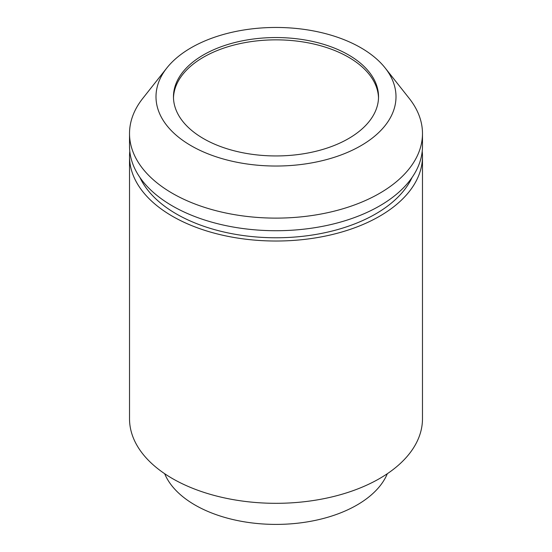 <?xml version="1.0" encoding="UTF-8"?>
<svg xmlns="http://www.w3.org/2000/svg" width="552" height="552" viewBox="0 0 552 552"><rect width="100%" height="100%" fill="white"/><g stroke="black" fill="none" stroke-linecap="round" stroke-linejoin="round"><path stroke-width="0.83" d="M348.505 54.889A102.534 59.195 0 0 0 236.76 42.056A102.534 59.195 0 0 0 173.466 96.745A102.534 59.195 0 0 0 203.495 138.607A102.534 59.195 0 0 0 315.24 151.441A102.534 59.195 0 0 0 378.534 96.745A102.534 59.195 0 0 0 348.505 54.889M378.513 97.897A102.534 59.195 0 0 0 348.505 57.187A102.534 59.195 0 0 0 237.684 44.139A102.534 59.195 0 0 0 173.487 97.897M191.144 145.735A119.998 69.283 0 0 0 344.441 153.656A119.998 69.283 0 0 0 385.158 67.965A119.998 69.283 0 0 0 360.856 47.755A119.998 69.283 0 0 0 166.842 67.965A119.998 69.283 0 0 0 191.144 145.735M166.842 67.965L142.761 98.415A146.48 84.566 0 0 0 129.52 133.549A146.48 84.566 0 0 0 172.424 193.345A146.48 84.566 0 0 0 332.056 211.678A146.48 84.566 0 0 0 422.48 133.549A146.48 84.566 0 0 0 409.239 98.415L385.158 67.965M129.52 133.549L129.52 146.149A146.48 84.566 0 0 0 172.424 205.951A146.48 84.566 0 0 0 332.056 224.284A146.48 84.566 0 0 0 422.48 146.149L422.48 133.549M139.946 177.489A140.843 81.316 0 0 0 176.405 213.955A140.843 81.316 0 0 0 312.466 235A140.843 81.316 0 0 0 412.054 177.489M129.789 151.303A146.48 84.566 0 0 0 129.52 156.457L129.52 418.747A146.48 84.566 0 0 0 172.424 478.549A146.48 84.566 0 0 0 332.056 496.883A146.48 84.566 0 0 0 422.48 418.747L422.48 156.457A146.48 84.566 0 0 0 422.211 151.303M129.52 156.457A146.48 84.566 0 0 0 172.424 216.253A146.48 84.566 0 0 0 332.056 234.586A146.48 84.566 0 0 0 422.48 156.457M164.668 473.713A114.478 66.095 0 0 0 195.049 505.046A114.478 66.095 0 0 0 307.098 521.916A114.478 66.095 0 0 0 387.332 473.713"/></g></svg>
